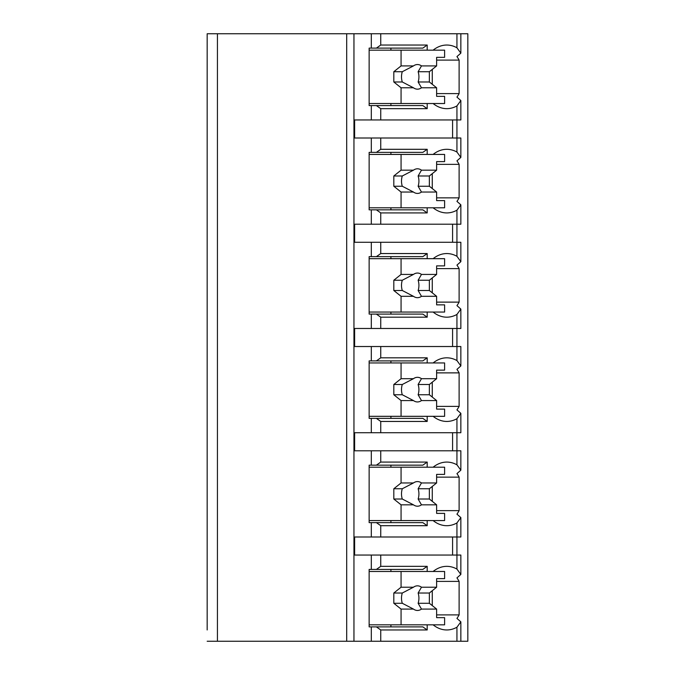 <?xml version="1.0" encoding="UTF-8"?>
<svg xmlns="http://www.w3.org/2000/svg" width="675" height="675" viewBox="0 0 675 675"><rect width="100%" height="100%" fill="white"/><g stroke="black" fill="none" stroke-linecap="round" stroke-linejoin="round"><path stroke-width="1.01" d="M436.624 614.9L459.118 614.9A38.998 27.574 90 0 1 456.941 618.41L460.848 621.861L460.848 641.25L467.826 641.25L467.826 33.75L207.174 33.75L207.174 45.039M207.174 33.75L207.174 629.961M207.174 525.698L207.174 566.342M207.174 421.445L207.174 462.08M207.174 317.183L207.174 357.817M207.174 212.92L207.174 253.555M207.174 108.658L207.174 149.302M460.848 641.25L207.174 641.25M217.434 33.75L217.434 641.25M456.941 33.75L456.941 47.782L460.848 53.139L456.941 56.59A38.998 27.574 90 0 1 459.118 60.1L459.118 93.597A38.998 27.574 90 0 1 456.941 97.107L460.848 100.558L460.848 119.947L456.941 119.947L456.941 152.044L460.848 157.402L460.848 138.012L354.628 138.012L354.628 119.947L371.317 119.947L371.317 105.587L369.141 105.587L369.141 48.119L371.317 48.119L371.317 33.75M371.317 138.012L371.317 152.373L369.141 152.373L369.141 209.841L371.317 209.841L371.317 224.21L354.628 224.21L354.628 242.274L371.317 242.274L371.317 256.635L369.141 256.635L369.141 314.103L371.317 314.103L371.317 328.472L354.628 328.472L354.628 346.528L371.317 346.528L371.317 360.897L369.141 360.897L369.141 418.365L371.317 418.365L371.317 432.726L354.628 432.726L354.628 450.79L371.317 450.79L371.317 465.159L369.141 465.159L369.141 522.627L371.317 522.627L371.317 536.988L354.628 536.988L354.628 555.053L371.317 555.053L371.317 569.413L369.141 569.413L369.141 626.881L371.317 626.881L371.317 641.25M460.848 621.861L456.941 627.218L456.941 641.25M460.848 574.442L460.848 555.053L456.941 555.053L456.941 569.084L460.848 574.442L456.941 577.893A38.998 27.574 90 0 1 459.118 581.403L436.624 581.403M460.848 470.18L460.848 450.79L456.941 450.79L456.941 464.822L460.848 470.18L456.941 473.631A38.998 27.574 90 0 1 459.118 477.141L459.118 510.638A38.998 27.574 90 0 1 456.941 514.148L460.848 517.598L456.941 522.956L456.941 536.988L371.317 536.988M460.848 517.598L460.848 536.988L456.941 536.988L456.941 555.053L371.317 555.053M460.848 365.926L460.848 346.528L456.941 346.528L456.941 360.56L460.848 365.926L456.941 369.377A38.998 27.574 90 0 1 459.118 372.878L459.118 406.384A38.998 27.574 90 0 1 456.941 409.885L460.848 413.336L456.941 418.702L456.941 432.726L371.317 432.726M460.848 413.336L460.848 432.726L456.941 432.726L456.941 450.79L371.317 450.79M460.848 261.664L460.848 242.274L456.941 242.274L456.941 256.298L460.848 261.664L456.941 265.115A38.998 27.574 90 0 1 459.118 268.616L459.118 302.122A38.998 27.574 90 0 1 456.941 305.623L460.848 309.074L456.941 314.44L456.941 328.472L371.317 328.472M460.848 309.074L460.848 328.472L456.941 328.472L456.941 346.528L371.317 346.528M460.848 157.402L456.941 160.852A38.998 27.574 90 0 1 459.118 164.363L459.118 197.859A38.998 27.574 90 0 1 456.941 201.369L460.848 204.82L456.941 210.178L456.941 224.21L371.317 224.21M460.848 204.82L460.848 224.21L456.941 224.21L456.941 242.274L371.317 242.274M460.848 100.558L456.941 105.916L456.941 119.947L371.317 119.947M433.114 624.831A38.998 27.574 90 0 0 446.782 629.961A38.998 27.574 90 0 0 456.941 627.218M459.118 614.9L459.118 581.403M452.587 138.012L452.587 119.947M376.397 626.881L422.837 626.881L427.191 629.961L380.751 629.961L376.397 626.881L371.317 626.881M380.751 629.961L380.751 641.25M371.317 48.119L376.397 48.119L380.751 45.039L427.191 45.039L427.191 50.169M380.751 33.75L380.751 45.039M380.751 555.053L380.751 566.342L427.191 566.342L422.837 569.413L376.397 569.413L380.751 566.342M376.397 569.413L371.317 569.413M427.191 520.568L427.191 525.698L380.751 525.698L376.397 522.627L371.317 522.627M380.751 525.698L380.751 536.988M380.751 450.79L380.751 462.08L427.191 462.08L427.191 467.21M371.317 465.159L376.397 465.159L380.751 462.08M427.191 416.315L427.191 421.445L380.751 421.445L376.397 418.365L371.317 418.365M380.751 421.445L380.751 432.726M380.751 346.528L380.751 357.817L427.191 357.817L427.191 362.948M371.317 360.897L376.397 360.897L380.751 357.817M427.191 312.052L427.191 317.183L380.751 317.183L376.397 314.103L371.317 314.103M380.751 317.183L380.751 328.472M380.751 242.274L380.751 253.555L427.191 253.555L427.191 258.685M371.317 256.635L376.397 256.635L380.751 253.555M427.191 207.79L427.191 212.92L380.751 212.92L376.397 209.841L371.317 209.841M380.751 212.92L380.751 224.21M380.751 138.012L380.751 149.302L427.191 149.302L427.191 154.432M371.317 152.373L376.397 152.373L380.751 149.302M427.191 103.528L427.191 108.658L380.751 108.658L376.397 105.587L371.317 105.587M380.751 108.658L380.751 119.947M427.191 624.831L427.191 629.961M456.941 47.782A38.998 27.574 90 0 0 446.782 45.039A38.998 27.574 90 0 0 433.114 50.169M456.941 569.084A38.998 27.574 90 0 0 446.782 566.342A38.998 27.574 90 0 0 433.114 571.472M427.191 566.342L427.191 571.472M433.114 520.568A38.998 27.574 90 0 0 446.782 525.698A38.998 27.574 90 0 0 456.941 522.956M456.941 464.822A38.998 27.574 90 0 0 446.782 462.08A38.998 27.574 90 0 0 433.114 467.21M433.114 416.315A38.998 27.574 90 0 0 446.782 421.445A38.998 27.574 90 0 0 456.941 418.702M456.941 360.56A38.998 27.574 90 0 0 446.782 357.817A38.998 27.574 90 0 0 433.114 362.948M433.114 312.052A38.998 27.574 90 0 0 446.782 317.183A38.998 27.574 90 0 0 456.941 314.44M456.941 256.298A38.998 27.574 90 0 0 446.782 253.555A38.998 27.574 90 0 0 433.114 258.685M433.114 207.79A38.998 27.574 90 0 0 446.782 212.92A38.998 27.574 90 0 0 456.941 210.178M456.941 152.044A38.998 27.574 90 0 0 446.782 149.302A38.998 27.574 90 0 0 433.114 154.432M433.114 103.528A38.998 27.574 90 0 0 446.782 108.658A38.998 27.574 90 0 0 456.941 105.916M390.909 626.881L390.909 624.831M390.909 571.472L390.909 569.413M432.27 605.602L432.27 590.701M369.141 571.472L444.606 571.472L444.606 578.652L436.624 578.652L436.624 587.216L421.47 587.216A12.31 8.707 90 0 0 417.471 585.833A12.31 8.707 90 0 0 413.463 587.216L401.068 587.216L393.812 593.021L393.812 603.281L402.292 603.281L413.463 609.086L401.068 609.086L401.068 624.831L444.606 624.831L444.606 617.65L436.624 617.65L436.624 609.086L421.47 609.086L418.129 603.281L429.368 603.281L436.624 609.086M401.068 571.472L401.068 587.216M413.463 609.086A12.31 8.707 90 0 0 417.471 610.462A12.31 8.707 90 0 0 421.47 609.086M436.624 587.216L429.368 593.021L429.368 603.281M418.129 603.281A12.31 8.707 90 0 0 418.129 593.021L429.368 593.021M418.129 593.021L421.47 587.216M413.463 587.216L402.292 593.021A12.31 8.707 90 0 0 402.292 603.281M393.812 593.021L402.292 593.021M393.812 603.281L401.068 609.086M369.141 624.831L401.068 624.831M376.397 48.119L422.837 48.119L427.191 45.039M427.191 108.658L422.837 105.587L376.397 105.587M390.909 105.587L390.909 103.528M390.909 50.169L390.909 48.119M432.27 84.299L432.27 69.398M459.118 93.597L436.624 93.597M459.118 60.1L436.624 60.1M369.141 50.169L444.606 50.169L444.606 57.35L436.624 57.35L436.624 65.914L421.47 65.914A12.31 8.707 90 0 0 417.471 64.538A12.31 8.707 90 0 0 413.463 65.914L401.068 65.914L393.812 71.719L393.812 81.979L402.292 81.979L413.463 87.784L401.068 87.784L401.068 103.528L444.606 103.528L444.606 96.348L436.624 96.348L436.624 87.784L421.47 87.784L418.129 81.979L429.368 81.979L436.624 87.784M401.068 50.169L401.068 65.914M413.463 87.784A12.31 8.707 90 0 0 417.471 89.168A12.31 8.707 90 0 0 421.47 87.784M436.624 65.914L429.368 71.719L429.368 81.979M418.129 81.979A12.31 8.707 90 0 0 418.129 71.719L429.368 71.719M418.129 71.719L421.47 65.914M413.463 65.914L402.292 71.719A12.31 8.707 90 0 0 402.292 81.979M393.812 71.719L402.292 71.719M393.812 81.979L401.068 87.784M369.141 103.528L401.068 103.528M452.587 555.053L452.587 536.988M427.191 525.698L422.837 522.627L376.397 522.627M376.397 465.159L422.837 465.159L427.191 462.08M390.909 467.21L390.909 465.159M459.118 477.141L436.624 477.141M459.118 510.638L436.624 510.638M432.27 501.339L432.27 486.439M390.909 522.627L390.909 520.568M369.141 467.21L444.606 467.21L444.606 474.39L436.624 474.39L436.624 482.954L421.47 482.954A12.31 8.707 90 0 0 417.471 481.579A12.31 8.707 90 0 0 413.463 482.954L401.068 482.954L393.812 488.759L393.812 499.019L402.292 499.019L413.463 504.824L401.068 504.824L401.068 520.568L444.606 520.568L444.606 513.388L436.624 513.388L436.624 504.824L421.47 504.824L418.129 499.019L429.368 499.019L436.624 504.824M401.068 467.21L401.068 482.954M413.463 504.824A12.31 8.707 90 0 0 417.471 506.208A12.31 8.707 90 0 0 421.47 504.824M436.624 482.954L429.368 488.759L429.368 499.019M418.129 499.019A12.31 8.707 90 0 0 418.129 488.759L429.368 488.759M418.129 488.759L421.47 482.954M413.463 482.954L402.292 488.759A12.31 8.707 90 0 0 402.292 499.019M393.812 488.759L402.292 488.759M393.812 499.019L401.068 504.824M369.141 520.568L401.068 520.568M452.587 450.79L452.587 432.726M427.191 421.445L422.837 418.365L376.397 418.365M376.397 360.897L422.837 360.897L427.191 357.817M390.909 362.948L390.909 360.897M459.118 372.878L436.624 372.878M459.118 406.384L436.624 406.384M432.27 397.086L432.27 382.177M390.909 418.365L390.909 416.315M369.141 362.948L444.606 362.948L444.606 370.136L436.624 370.136L436.624 378.692L421.47 378.692A12.31 8.707 90 0 0 417.471 377.317A12.31 8.707 90 0 0 413.463 378.692L401.068 378.692L393.812 384.497L393.812 394.757L402.292 394.757L413.463 400.57L401.068 400.57L401.068 416.315L444.606 416.315L444.606 409.126L436.624 409.126L436.624 400.57L421.47 400.57L418.129 394.757L429.368 394.757L436.624 400.57M401.068 362.948L401.068 378.692M413.463 400.57A12.31 8.707 90 0 0 417.471 401.946A12.31 8.707 90 0 0 421.47 400.57M436.624 378.692L429.368 384.497L429.368 394.757M418.129 394.757A12.31 8.707 90 0 0 418.129 384.497L429.368 384.497M418.129 384.497L421.47 378.692M413.463 378.692L402.292 384.497A12.31 8.707 90 0 0 402.292 394.757M393.812 384.497L402.292 384.497M393.812 394.757L401.068 400.57M369.141 416.315L401.068 416.315M452.587 346.528L452.587 328.472M427.191 317.183L422.837 314.103L376.397 314.103M376.397 256.635L422.837 256.635L427.191 253.555M390.909 258.685L390.909 256.635M459.118 268.616L436.624 268.616M459.118 302.122L436.624 302.122M432.27 292.823L432.27 277.914M390.909 314.103L390.909 312.052M369.141 258.685L444.606 258.685L444.606 265.874L436.624 265.874L436.624 274.43L421.47 274.43A12.31 8.707 90 0 0 417.471 273.054A12.31 8.707 90 0 0 413.463 274.43L401.068 274.43L393.812 280.243L393.812 290.503L402.292 290.503L413.463 296.308L401.068 296.308L401.068 312.052L444.606 312.052L444.606 304.864L436.624 304.864L436.624 296.308L421.47 296.308L418.129 290.503L429.368 290.503L436.624 296.308M401.068 258.685L401.068 274.43M413.463 296.308A12.31 8.707 90 0 0 417.471 297.683A12.31 8.707 90 0 0 421.47 296.308M436.624 274.43L429.368 280.243L429.368 290.503M418.129 290.503A12.31 8.707 90 0 0 418.129 280.243L429.368 280.243M418.129 280.243L421.47 274.43M413.463 274.43L402.292 280.243A12.31 8.707 90 0 0 402.292 290.503M393.812 280.243L402.292 280.243M393.812 290.503L401.068 296.308M369.141 312.052L401.068 312.052M452.587 242.274L452.587 224.21M427.191 212.92L422.837 209.841L376.397 209.841M376.397 152.373L422.837 152.373L427.191 149.302M390.909 154.432L390.909 152.373M459.118 164.363L436.624 164.363M459.118 197.859L436.624 197.859M432.27 188.561L432.27 173.661M390.909 209.841L390.909 207.79M369.141 154.432L444.606 154.432L444.606 161.612L436.624 161.612L436.624 170.176L421.47 170.176A12.31 8.707 90 0 0 417.471 168.792A12.31 8.707 90 0 0 413.463 170.176L401.068 170.176L393.812 175.981L393.812 186.241L402.292 186.241L413.463 192.046L401.068 192.046L401.068 207.79L444.606 207.79L444.606 200.61L436.624 200.61L436.624 192.046L421.47 192.046L418.129 186.241L429.368 186.241L436.624 192.046M401.068 154.432L401.068 170.176M413.463 192.046A12.31 8.707 90 0 0 417.471 193.421A12.31 8.707 90 0 0 421.47 192.046M436.624 170.176L429.368 175.981L429.368 186.241M418.129 186.241A12.31 8.707 90 0 0 418.129 175.981L429.368 175.981M418.129 175.981L421.47 170.176M413.463 170.176L402.292 175.981A12.31 8.707 90 0 0 402.292 186.241M393.812 175.981L402.292 175.981M393.812 186.241L401.068 192.046M369.141 207.79L401.068 207.79M346.697 33.75L346.697 641.25M353.953 33.75L353.953 641.25M460.848 33.75L460.848 53.139"/></g></svg>
